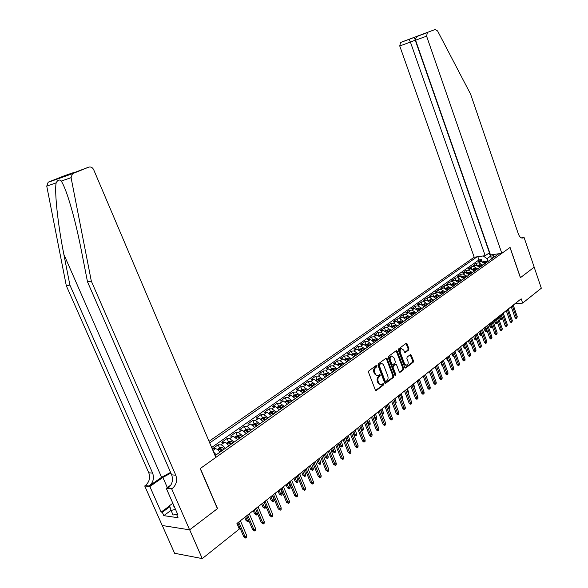 <?xml version="1.0" encoding="UTF-8"?>
<svg xmlns="http://www.w3.org/2000/svg" width="588" height="588" viewBox="0 0 588 588"><rect width="100%" height="100%" fill="white"/><g stroke="black" fill="none" stroke-linecap="round" stroke-linejoin="round"><path stroke-width="0.88" d="M376.79 365.898L376.063 365.56L368.86 370.874L368.558 372.358L375.328 389.998L376.379 390.454L383.486 385.015L383.692 383.979L383.053 383.604L381.671 384.589C380.421 385.022 379.444 384.449 378.731 382.876L378.172 381.414C377.577 379.422 377.893 377.849 379.12 376.68L380.039 375.989L380.252 374.953L379.598 374.578L378.238 375.534C376.974 375.975 375.982 375.401 375.262 373.806L374.696 372.336C374.1 370.344 374.424 368.764 375.659 367.61L376.585 366.927L376.79 365.898M377.143 375.673L374.468 373.828L373.909 372.366C373.314 370.374 373.637 368.794 374.872 367.64L375.798 366.956L375.872 365.699M375.629 390.432L382.7 385.03L382.795 383.795M380.568 384.721L377.937 382.891L377.378 381.436C376.79 379.444 377.106 377.871 378.334 376.702L379.253 376.011L379.341 374.762M408.609 350.058L408.88 348.647L407.094 343.862L406.205 343.319L398.627 348.897L398.348 350.33L404.794 367.478L405.669 368.014L413.173 362.289L413.445 360.87L411.299 355.123L410.424 354.586L407.153 357.034L406.881 358.459L407.954 361.319C408.462 363.163 408.116 364.494 406.933 365.317L404.581 363.884L400.347 352.602C399.84 350.771 400.178 349.448 401.354 348.633L403.743 350.081L404.448 351.955L405.33 352.491L408.609 350.058L407.822 350.103L408.094 348.691L405.999 343.458M520.395 277.698L534.176 267.195L541.327 288.201L522.659 303.085L521.181 298.814L236.935 523.482L239.309 529.053L202.265 558.6L189.667 529.81L217.545 508.561L200.346 468.474L510.002 247.497L520.395 277.698M387.139 358.621L386.213 358.077L378.29 363.913L377.996 365.383L384.662 382.869L385.566 383.398L393.423 377.408L393.703 375.952L387.139 358.621L386.029 358.202M388.572 356.321L396.319 350.617L397.223 351.161L403.684 368.331L403.405 369.764L400.075 372.3L399.186 371.763L396.555 364.788L395.658 364.251L393.379 365.942L393.093 367.397L395.856 374.681L395.577 375.747L394.945 375.372L388.286 357.769L388.572 356.321M482.057 261.469L481.41 259.617L478.338 261.778L481.028 261.41L478.97 262.865L482.807 265.159M476.949 265.129L476.28 263.226L473.171 265.416L475.868 265.056L473.781 266.526L477.632 268.841M471.774 268.834L471.084 266.879L467.938 269.098L470.635 268.745L468.526 270.23L472.392 272.575M466.541 272.589L465.821 270.583L462.638 272.825L465.343 272.479L463.204 273.986L467.078 276.353M461.235 276.397L460.5 274.331L457.266 276.603L459.978 276.264L457.809 277.793L461.698 280.182M455.862 280.255L455.097 278.124L451.827 280.425L454.539 280.101L452.341 281.645L456.244 284.055M450.423 284.173L449.629 281.968L446.314 284.305L449.034 283.982L446.806 285.548L450.724 287.988M444.91 288.135L444.094 285.871L440.735 288.23L443.448 287.922L441.198 289.509L445.131 291.971M439.332 292.163L438.479 289.818L435.076 292.207L437.795 291.905L435.517 293.515L439.456 296.007M433.672 296.242L432.79 293.816L429.343 296.242L432.07 295.948L429.755 297.579L433.709 300.093M427.946 300.38L427.028 297.873L423.536 300.328L426.256 300.042L423.911 301.695L427.888 304.239M422.14 304.577L421.184 301.982L417.642 304.474L420.376 304.194L417.995 305.87L421.978 308.435M416.26 308.84L415.268 306.142L411.673 308.671L414.408 308.406L411.997 310.104L415.995 312.698M415.246 313.228L413.055 312.103L410.277 313.147L409.263 310.368L405.624 312.926L408.359 312.669L405.918 314.389L409.924 317.013M404.221 317.432L403.184 314.646L399.487 317.241L402.229 316.998L399.752 318.74L403.772 321.393M398.061 321.79L397.01 318.983L393.269 321.614L396.011 321.379L393.497 323.15L397.532 325.833M391.814 326.208L390.755 323.385L386.963 326.053L389.704 325.825L387.154 327.626L391.204 330.331M385.485 330.684L384.412 327.847L380.568 330.552L383.31 330.338L380.723 332.161L384.787 334.903M379.062 335.226L377.981 332.374L374.078 335.116L376.82 334.91L374.203 336.762L378.275 339.533M372.549 339.835L371.462 336.961L367.5 339.746L370.242 339.555L367.581 341.43L371.675 344.23M365.949 344.502L364.839 341.613L360.826 344.443L363.568 344.259L360.87 346.163L364.972 348.993M359.246 349.243L358.129 346.339L354.057 349.206L356.798 349.037L354.057 350.97L358.173 353.836M352.447 354.057L351.315 351.132L347.185 354.035L349.926 353.88L347.148 355.843L351.279 358.739M345.546 358.937L344.406 355.99L340.209 358.945L342.951 358.798L340.136 360.789L344.274 363.722M338.548 363.884L337.394 360.922L333.131 363.921L335.873 363.788L333.014 365.809L337.174 368.779M331.441 368.911L330.272 365.927L325.95 368.97L328.692 368.86L325.789 370.903L329.956 373.909M324.231 374.012L323.047 371.013L318.667 374.1L321.401 373.997L318.453 376.077L322.636 379.12M316.91 379.186L315.719 376.173L311.265 379.304L313.999 379.223L311.008 381.333L315.205 384.405M309.479 384.449L308.274 381.406L303.746 384.589L306.488 384.523L303.445 386.661L307.656 389.778M301.938 389.785L300.711 386.728L296.117 389.954L298.851 389.903L295.764 392.078L299.983 395.232M294.272 395.202L293.037 392.123L288.37 395.408L291.104 395.371L287.966 397.584L292.199 400.773M286.488 400.707L285.239 397.606L280.505 400.942L283.232 400.92L280.042 403.17L284.291 406.404M278.587 406.301L277.323 403.177L272.509 406.565L275.235 406.565L271.994 408.844L276.257 412.122M270.561 411.982L269.275 408.836L264.387 412.276L267.106 412.291L263.821 414.613L268.091 417.928M262.402 417.752L261.101 414.584L256.14 418.083L258.852 418.119L255.508 420.471L259.793 423.83M254.112 423.61L252.803 420.427L247.754 423.977L250.459 424.036L247.07 426.425L251.355 429.828M245.696 429.571L244.358 426.366L239.235 429.975L241.933 430.048L238.485 432.481L242.785 435.928M237.133 435.627L235.781 432.4L230.569 436.061L233.267 436.164L229.761 438.633L234.075 442.132M228.431 441.779L227.064 438.53L221.764 442.257L224.454 442.374L220.89 444.888C222.44 445.109 223.888 446.292 225.211 448.431M219.589 448.034L218.199 444.763L212.812 448.556L215.495 448.695L212.937 450.504M489.708 252.664L485.196 255.67L474.2 257.213L209.034 441.323M477.052 256.816L209.718 442.933M215.112 455.619L498.852 253.744M218.199 444.763L220.89 444.888M227.064 438.53L229.761 438.633M235.781 432.4L238.485 432.481M244.358 426.366L247.07 426.425M252.803 420.427L255.508 420.471M261.101 414.584L263.821 414.613M269.275 408.836L271.994 408.844M277.323 403.177L280.042 403.17M285.239 397.606L287.966 397.584M293.037 392.123L295.764 392.078M300.711 386.728L303.445 386.661M308.274 381.406L311.008 381.333M315.719 376.173L318.453 376.077M323.047 371.013L325.789 370.903M330.272 365.927L333.014 365.809M337.394 360.922L340.136 360.789M344.406 355.99L347.148 355.843M351.315 351.132L354.057 350.97M358.129 346.339L360.87 346.163M364.839 341.613L367.581 341.43M371.462 336.961L374.203 336.762M377.981 332.374L380.723 332.161M384.412 327.847L387.154 327.626M390.755 323.385L393.497 323.15M397.01 318.983L399.752 318.74M403.184 314.646L405.918 314.389M409.263 310.368L411.997 310.104M415.268 306.142L417.995 305.87M421.184 301.982L423.911 301.695M427.028 297.873L429.755 297.579M432.79 293.816L435.517 293.515M438.479 289.818L441.198 289.509M444.094 285.871L446.806 285.548M449.629 281.968L452.341 281.645M455.097 278.124L457.809 277.793M460.5 274.331L463.204 273.986M465.821 270.583L468.526 270.23M471.084 266.879L473.781 266.526M476.28 263.226L478.97 262.865M481.41 259.617L478.948 259.955L211.665 447.512M491.524 258.955L490.546 256.162L487.004 258.669L487.981 261.476M162.295 525.51L174.599 553.271L202.265 558.6M514.845 303.82L522.659 303.085M493.383 255.765L490.546 256.162L489.01 252.987M492.494 258.264L494.001 254.428M213.517 451.871L216.208 454.84M219.831 452.268C218.493 450.114 217.046 448.923 215.495 448.695M228.776 445.895C227.453 443.764 226.012 442.588 224.454 442.374M237.574 439.633L233.267 436.164M246.232 433.481L241.933 430.048M254.7 427.344L250.459 424.036M263.123 421.449L258.852 418.119M271.369 415.591L267.106 412.291M279.484 409.821L275.235 406.565M287.466 404.14L283.232 400.92M295.33 398.546L291.104 395.371M303.07 393.041L298.851 389.903M310.685 387.617L306.488 384.523M318.189 382.281L313.999 379.223M325.576 377.026L321.401 373.997M332.859 371.844L328.692 368.86M340.026 366.743L335.873 363.788M347.089 361.723L342.951 358.798M354.049 356.769L349.926 353.88M360.907 351.889L356.798 349.037M367.662 347.082L363.568 344.259M374.328 342.341L370.242 339.555M380.892 337.674L376.82 334.91M387.367 333.065L383.31 330.338M393.747 328.523L389.704 325.825M400.038 324.047L396.011 321.379M406.242 319.637L402.229 316.998M412.364 315.278L408.359 312.669M418.399 310.986L414.408 308.406M424.352 306.752L420.376 304.194M430.225 302.57L426.256 300.042M436.017 298.447L432.07 295.948M441.735 294.382L437.795 291.905M447.372 290.369L443.448 287.922M452.944 286.407L449.034 283.982M458.434 282.497L454.539 280.101M463.858 278.646L459.978 276.264M469.209 274.831L465.343 272.479M474.494 271.075L470.635 268.745M479.712 267.364L475.868 265.056M484.865 263.696L481.028 261.41M487.004 258.669L483.248 255.942M478.948 259.955L477.809 256.706M384.956 383.303L392.63 377.43L392.916 375.982L386.353 358.658M379.547 364.736L379.334 365.758L385.184 381.097L385.816 381.472L386.86 380.686C388.065 379.525 388.374 377.966 387.786 375.997L383.817 365.552C383.097 363.95 382.112 363.369 380.848 363.818L378.76 364.766L378.547 365.795L379.334 365.758M385.515 381.48L384.39 381.112L378.547 365.795M381.134 363.707L380.51 364.016M378.76 364.766L379.723 364.053M399.48 372.197L402.618 369.793L402.898 368.36L396.128 350.749M395.386 364.325L392.593 365.979L392.306 367.426L395.062 374.71L395.856 374.681M395.026 375.526L395.062 374.71M393.813 357.526L391.38 356.078C390.175 356.909 389.829 358.254 390.336 360.106L391.858 364.126L392.872 364.604L395.04 362.972L395.327 361.532L393.813 357.526M391.527 356.012L390.594 356.115C389.388 356.945 389.043 358.29 389.55 360.143L390.336 360.106M392.358 364.685L391.071 364.163L389.55 360.143M404.75 352.403L407.822 350.103M401.472 348.581L400.568 348.677C399.392 349.493 399.054 350.815 399.561 352.646L400.347 352.602M406.014 365.398L403.794 363.921L399.561 352.646M405.081 367.912L412.386 362.318L412.658 360.907L410.218 354.726M237.795 522.805L243.763 536.822L245.159 537.042L238.772 522.034M246.762 535.741L246.703 537.403L245.813 538.123L245.159 537.042L246.762 535.741L240.389 520.755M245.813 538.123L243.763 536.822M173.827 505.548L174.504 507.106M176.628 514.162L173.093 515.022L171.079 510.443L169.587 505.636L172.828 503.277M175.503 509.37L171.079 510.443M170.586 472.385L161.612 477.316L149.146 486.011L145.273 485.592L144.721 485.975L162.229 525.496L189.623 529.847L217.406 508.664L200.199 468.577L215.862 457.398L93.683 169.704C92.492 167.44 90.824 166.588 88.678 167.161L72.471 173.703L71.075 177.672L91.324 281.13L175.783 475.214C177.532 480.506 176.363 484.931 172.277 488.503L171.711 488.907L189.623 529.847M91.324 281.13L87.502 281.836L81.335 250.356C77.293 229.746 72.794 211.834 67.848 196.612C65.253 188.983 63.056 183.809 61.24 181.089C59.491 179.23 57.793 179.818 56.154 182.861C54.317 191.607 57.969 225.16 63.879 254.435L69.898 285.092L152.645 473.134C154.365 478.264 153.196 482.557 149.146 486.011M69.898 285.092L66.312 285.753L148.771 472.781C150.484 477.882 149.315 482.153 145.273 485.592M172.277 488.503L168.153 488.062C172.24 484.512 173.409 480.102 171.659 474.847L87.502 281.836M88.678 167.161L71.185 173.761L62.526 176.826L71.817 173.137L64.063 175.886L48.804 181.935L73.155 173.335M56.154 182.861L46.753 186.131L66.312 285.753M171.711 488.907L166.264 488.312L177.716 514.419L176.51 514.25L177.363 513.618M171.049 510.34L163.802 515.647L178.032 517.719L176.51 514.25M163.802 515.647L162.303 512.244L161.149 512.082L149.852 486.533L144.721 485.975M170.88 473.061L162.883 477.441L149.852 486.533M166.264 488.312L170.895 485.026M46.753 186.131L48.135 182.295L48.804 181.935M161.149 512.082L169.66 505.886M169.917 506.694L162.303 512.244M64.643 176.341L65.07 176.319M71.817 173.137L73.978 172.651M501.829 253.325L426.601 36.162L415.576 40.197L490.495 254.92L501.829 253.325L510.075 247.445L520.468 277.639L534.198 267.173L524.077 237.456L521.343 237.868M474.2 257.213L399.744 45.982L400.509 42.49L435.201 29.474L437.604 30.98L470.598 94.139L518.381 234.039C519.696 237.295 521.394 238.566 523.467 237.853L524.077 237.456M400.509 42.49L435.201 29.474M485.196 255.67L410.424 42.079L399.744 45.982M427.351 32.597L426.601 36.162M489.414 252.708L415.238 40.153L410.424 42.079L409.02 39.352M413.827 37.448L415.532 40.043M418.524 35.853L418.046 36.059C416.025 37.228 415.201 38.602 415.576 40.197M214.745 454.767L215.355 455.45M238.706 527.634L236.949 523.474M240.066 528.142L239.367 528.7L238.728 527.634L239.566 526.966M217.464 449.533L219.662 447.983L222.029 447.424L224.366 449.034M222.668 450.246L220.941 448.798L219.662 449.328L221.588 451.011M220.941 448.798L221.985 450.731M248.886 520.88L248.018 521.799L246.041 520.549L247.394 520.74L245.644 516.602M248.018 521.799L247.394 520.74L248.467 519.888M246.041 520.549L244.689 517.359M226.424 443.198L228.541 441.706L230.9 441.147L233.23 442.727M231.554 443.918L229.842 442.492L228.578 443.014L230.496 444.675M229.842 442.492L230.871 444.41M257.419 513.39L257.382 514.338L256.537 515.007L254.567 513.78L255.927 513.949L254.192 509.84M256.537 515.007L255.927 513.949L257.221 512.92M254.567 513.78L253.23 510.605M235.237 436.965L237.273 435.524L239.625 434.966L241.947 436.524M240.301 437.7L238.588 436.289L237.339 436.796L239.265 438.435M238.588 436.289L239.61 438.192M265.813 506.084L265.747 507.672L264.916 508.333L262.961 507.113L264.313 507.275L265.813 506.084L264.108 502.005L269.863 515.727L271.266 515.904L265.122 501.204M264.916 508.333L262.608 503.196M262.961 507.113L261.638 503.96M246.717 515.75L252.612 529.67L254.009 529.876L247.702 514.97M255.589 528.605L255.523 530.251L254.648 530.957L254.009 529.876L255.589 528.605L249.297 513.714M254.648 530.957L252.612 529.67M255.493 508.818L261.307 522.644L262.711 522.835L256.486 508.032M264.262 521.578L264.196 523.217L263.336 523.915L262.711 522.835L264.262 521.578L258.051 506.79M263.336 523.915L261.307 522.644M272.795 514.669L272.722 516.293L271.876 516.984L271.266 515.904L272.795 514.669L266.665 499.984M271.876 516.984L269.863 515.727M272.611 495.287L278.278 508.929L279.682 509.09L273.618 494.493M281.182 507.878L281.108 509.495L280.278 510.171L279.682 509.09L281.182 507.878L275.133 493.295M280.278 510.171L278.278 508.929M243.91 430.835L245.857 429.453L248.202 428.887L250.525 430.423M248.908 431.577L247.195 430.181L245.96 430.688L247.879 432.305M247.195 430.181L248.209 432.07M274.045 499.535L273.971 501.108L273.155 501.762L271.215 500.557L272.567 500.704L274.045 499.535L272.362 495.486M273.155 501.762L270.884 496.654M271.215 500.557L269.907 497.426M280.954 488.687L286.554 502.24L287.966 502.395L281.975 487.886M289.436 501.196L289.362 502.799L288.546 503.46L287.966 502.395L289.436 501.196L283.46 486.71M288.546 503.46L286.554 502.24M252.436 424.801L254.31 423.47L256.64 422.912L258.963 424.426M257.368 425.558L255.662 424.183L254.442 424.676L256.361 426.271M255.662 424.183L256.669 426.057M282.144 493.089L282.071 494.655L281.27 495.294L279.337 494.104L280.696 494.236L282.144 493.089L280.483 489.062M281.27 495.294L279.028 490.216M279.337 494.104L278.043 490.987M289.171 482.197L294.698 495.655L296.109 495.794L290.193 481.388M297.557 494.626L297.484 496.213L296.675 496.867L296.109 495.794L297.557 494.626L291.655 480.234M296.675 496.867L294.698 495.655M260.822 418.869L262.63 417.59L264.945 417.024L267.261 418.516M265.695 419.634L263.997 418.274L262.792 418.759L264.703 420.339M263.997 418.274L264.99 420.133M290.119 486.739L290.046 488.297L289.252 488.929L287.326 487.753L288.693 487.878L290.119 486.739L288.473 482.748M289.252 488.929L287.047 483.873M287.326 487.753L286.055 484.659M297.249 475.81L302.71 489.179L304.121 489.312L298.278 475.001M305.547 488.15L305.473 489.738L304.68 490.377L304.121 489.312L305.547 488.15L299.718 473.855M304.68 490.377L302.71 489.179M269.076 413.026L270.811 411.798L273.119 411.233L275.434 412.702M273.89 413.798L272.193 412.46L271.002 412.938L272.913 414.496M272.193 412.46L273.177 414.305M297.969 480.499L297.896 482.042L297.116 482.66L295.198 481.499L296.565 481.616L297.969 480.499L296.345 476.53M297.116 482.66L294.941 477.64M295.198 481.499L293.941 478.426M305.201 469.525L310.596 482.807L312.007 482.924L306.238 468.71M313.411 481.785L313.331 483.358L312.551 483.99L312.007 482.924L313.411 481.785L307.656 467.585M312.551 483.99L310.596 482.807M277.198 407.278L278.866 406.102L281.167 405.536L283.475 406.984M281.953 408.065L280.263 406.742L279.087 407.205L280.99 408.748M280.263 406.742L281.24 408.572M305.694 474.347L305.62 475.883L304.849 476.493L302.945 475.339L304.312 475.449L305.694 474.347L304.092 470.4M304.849 476.493L302.702 471.495M302.945 475.339L301.703 472.289M313.029 463.344L318.358 476.537L319.769 476.64L314.065 462.521M321.151 475.523L321.07 477.081L320.298 477.706L319.769 476.64L321.151 475.523L315.462 461.411M320.298 477.706L318.358 476.537M285.195 401.626L286.797 400.494L289.083 399.921L291.383 401.354M289.891 402.412L288.208 401.104L287.04 401.567L288.943 403.089M288.208 401.104L289.171 402.927M313.301 468.298L313.228 469.819L312.471 470.422L310.574 469.283L311.941 469.378L313.301 468.298L311.721 464.373M312.471 470.422L310.354 465.453M310.574 469.283L309.347 466.247M320.732 457.251L325.995 470.363L327.406 470.459L321.776 456.428M328.773 469.356L328.685 470.907L327.928 471.517L327.406 470.459L328.773 469.356L323.15 455.34M327.928 471.517L325.995 470.363M293.067 396.055L294.603 394.967L296.881 394.401L299.174 395.812M297.704 396.856L296.029 395.562L294.875 396.018L296.771 397.517M296.029 395.562L296.984 397.37M320.791 462.337L320.717 463.851L319.968 464.439L318.086 463.315L319.453 463.403L320.791 462.337L319.225 458.442M319.968 464.439L317.887 459.5M318.086 463.315L316.873 460.301M328.31 451.261L333.514 464.285L334.925 464.373L329.361 450.43M336.27 463.285L336.182 464.829L335.439 465.431L334.925 464.373L336.27 463.285L330.713 449.357M335.439 465.431L333.514 464.285M300.821 390.572L302.291 389.528L304.555 388.962L306.848 390.351M305.4 391.38L303.724 390.109L302.585 390.55L304.481 392.034M303.724 390.109L304.672 391.895M328.17 456.464L328.089 457.971L327.354 458.552L325.487 457.435L326.854 457.515L328.17 456.464L326.627 452.591M327.354 458.552L325.304 453.642M325.487 457.435L324.282 454.443M335.777 445.359L340.915 458.295L342.334 458.375L336.828 444.528M343.649 457.31L343.561 458.838L342.833 459.434L342.334 458.375L343.649 457.31L338.166 443.47M342.833 459.434L340.915 458.295M308.45 385.177L312.118 383.611L314.404 384.978M312.978 385.993L311.302 384.728L310.177 385.169L312.074 386.632M311.302 384.728L312.25 386.507M335.439 450.68L335.358 452.179L334.631 452.753L332.771 451.65L334.138 451.716L335.439 450.68L333.911 446.836M334.631 452.753L332.602 447.865M332.771 451.65L331.588 448.673M343.127 439.552L348.206 452.407L349.625 452.473L344.186 438.714M350.926 451.422L350.83 452.944L350.11 453.524L349.625 452.473L350.926 451.422L345.501 437.67M350.11 453.524L348.206 452.407M315.962 379.863L319.563 378.334L321.842 379.686M320.431 380.686L318.769 379.436L317.652 379.87L319.549 381.318M318.769 379.436L319.703 381.208M342.598 444.984L342.51 446.468L341.804 447.034L339.945 445.947L341.319 446.005L342.598 444.984L341.084 441.162M341.804 447.034L339.798 442.176M339.945 445.947L338.776 442.985M350.367 433.826L355.387 446.601L356.798 446.66L351.433 432.988M358.085 445.623L357.989 447.137L357.284 447.711L356.798 446.66L358.085 445.623L352.719 431.967M357.284 447.711L356.497 447.681L355.387 446.601M323.363 374.63L326.891 373.137L329.162 374.475M327.781 375.46L326.119 374.225L325.017 374.652L326.906 376.077M326.119 374.225L327.046 375.982M349.647 439.376L349.566 440.853L348.86 441.412L347.016 440.331L348.39 440.375L349.647 439.376L348.155 435.576M348.86 441.412L346.891 436.575M347.016 440.331L345.862 437.391M357.497 428.196L362.458 440.89L363.869 440.941L358.562 427.351M365.133 439.92L365.045 441.419L364.339 441.985L363.869 440.941L365.133 439.92L359.834 426.344M364.339 441.985L363.553 441.955L362.458 440.89M330.647 369.47L334.116 368.022L336.38 369.337M335.02 370.308L333.367 369.088L332.271 369.507L334.153 370.925M333.367 369.088L334.285 370.83M356.6 433.841L356.512 435.311L355.821 435.862L353.983 434.789L355.358 434.833L356.6 433.841L355.123 430.071M355.821 435.862L353.873 431.055M353.983 434.789L352.837 431.871M364.516 422.64L369.426 435.26L370.837 435.296L365.589 421.794M372.079 434.289L371.983 435.781L371.3 436.347L370.837 435.296L372.079 434.289L366.839 420.802M371.3 436.347L370.514 436.318L369.426 435.26M337.828 364.391L341.231 362.987L343.488 364.281M342.15 365.236L340.503 364.031L339.416 364.442L341.297 365.839M340.503 364.031L341.407 365.758M361.003 429.343L362.223 429.372L363.443 428.395L361.98 424.646M363.443 428.395L363.355 429.857L362.678 430.394L360.753 425.616M362.678 430.394L361.098 429.578M371.432 417.171L376.283 429.71L377.702 429.747L372.505 416.326M378.922 428.755L378.826 430.232L378.15 430.784L377.702 429.747L378.922 428.755L373.74 415.349M378.15 430.784L377.364 430.769L376.283 429.71M344.906 359.393L348.243 358.019L350.492 359.297M349.169 360.238L347.53 359.048L346.457 359.452L348.339 360.834M347.53 359.048L348.434 360.767M368.073 423.97L368.985 423.992L370.19 423.029L368.742 419.303M370.19 423.029L370.102 424.477L369.433 425.014L367.537 420.258M369.433 425.014L368.345 424.683M378.246 411.791L383.045 424.242L384.456 424.271L379.326 410.939M385.669 423.294L385.566 424.764L384.897 425.308L384.456 424.271L385.669 423.294L380.546 409.976M384.897 425.308L384.111 425.293L383.045 424.242M351.874 354.461L355.145 353.123L357.401 354.388M356.093 355.314L354.454 354.138L353.395 354.535L355.27 355.902M354.454 354.138L355.35 355.843M375.026 418.678L376.842 417.737L375.409 414.033M376.842 417.737L376.746 419.178L376.092 419.707L374.218 414.974M376.092 419.707L375.423 419.692M384.964 406.477L389.712 418.862L391.123 418.876L386.044 405.624M392.306 417.914L392.211 419.384L391.549 419.913L391.123 418.876L392.306 417.914L387.242 404.676M391.549 419.913L390.77 419.905L389.712 418.862M358.739 349.603L361.958 348.302L364.2 349.544M362.914 350.463L361.282 349.294L360.231 349.691L362.098 351.043M361.282 349.294L362.171 350.992M381.884 413.452L383.398 412.519L381.98 408.836M383.398 412.519L383.303 413.952L382.656 414.474L380.803 409.77M382.656 414.474L382.274 414.466M391.579 401.251L396.275 413.555L397.686 413.562L392.666 400.391M398.855 412.614L398.76 414.07L398.105 414.599L397.686 413.562L398.855 412.614L393.85 399.458M398.105 414.599L397.319 414.591L396.275 413.555M365.508 344.811L368.669 343.546L370.903 344.781M369.639 345.678L368.007 344.531L366.963 344.913L368.838 346.251M368.007 344.531L368.889 346.207M388.631 408.3L389.859 407.381L388.462 403.721M389.859 407.381L389.763 408.8L389.124 409.314L387.301 404.632M398.105 396.099L402.743 408.322L404.154 408.329L399.186 395.239M405.308 407.396L405.205 408.836L404.566 409.358L404.154 408.329L405.308 407.396L400.355 394.313M404.566 409.358L403.787 409.358L402.743 408.322M372.182 340.092L375.276 338.864L377.511 340.077M376.261 340.966L374.644 339.827L373.608 340.202L375.475 341.525M395.232 403.103L396.231 402.31L394.842 398.671M396.231 402.31L395.628 404.132M404.529 391.013L409.123 403.17L410.534 403.162L405.617 390.153M411.666 402.243L411.571 403.684L410.939 404.191L410.534 403.162L411.666 402.243L406.771 389.249M410.939 404.191L410.152 404.191L409.123 403.17M378.753 335.439L381.796 334.241L384.023 335.439M382.795 336.321L381.178 335.189L380.157 335.564L382.016 336.873M401.729 397.936L402.508 397.312L401.141 393.695M402.508 397.312L402.111 398.958M410.865 386.007L415.407 398.091L416.819 398.076L411.96 385.14M417.936 397.165L417.833 398.598L417.215 399.098L416.819 398.076L417.936 397.165L413.092 384.251M417.215 399.098L416.429 399.105L415.407 398.091M385.236 330.86L388.227 329.692L390.447 330.875M389.234 331.735L387.624 330.625L386.61 330.993L388.462 332.286M408.123 392.843L408.704 392.38L407.352 388.786M408.704 392.38L408.506 393.857M417.113 381.068L421.603 393.078L423.015 393.056L418.208 380.201M424.117 392.167L424.014 393.585L423.404 394.085L423.015 393.056L424.117 392.167L419.325 379.326M423.404 394.085L422.618 394.092L421.603 393.078M391.63 326.333L394.563 325.201L396.775 326.369M395.577 327.222L393.975 326.119L392.968 326.48L394.82 327.759M414.43 387.823L414.812 387.521L413.474 383.949M414.812 387.521L414.731 388.631M397.929 321.879L400.81 320.776L403.023 321.93M401.839 322.768L400.244 321.68L399.245 322.033L401.097 323.297M420.648 382.876L419.509 379.172M420.839 382.729L420.802 383.273M404.147 317.483L406.977 316.41L409.175 317.549M408.013 318.373L406.418 317.299L405.433 317.645L407.278 318.902M423.272 376.202L427.719 388.139L429.122 388.117L424.367 375.335M430.218 387.227L430.107 388.639L429.505 389.131L429.122 388.117L430.218 387.227L425.469 374.468M429.505 389.131L428.725 389.146L427.719 388.139M429.343 371.403L433.746 383.266L435.149 383.236L430.445 370.536M436.222 382.362L436.12 383.766L435.524 384.251L435.149 383.236L436.222 382.362L431.526 369.676M435.524 384.251L434.738 384.265L433.746 383.266M435.333 366.669L439.684 378.466L441.088 378.429L436.436 365.802M442.154 377.57L442.044 378.959L441.456 379.436L441.088 378.429L442.154 377.57L437.501 364.95M441.456 379.436L440.677 379.458L439.684 378.466M414.099 314.043L412.511 312.978L411.534 313.323L413.379 314.558M430.475 374.46L429.225 371.491M441.235 362.002L445.55 373.725L446.946 373.681L442.338 361.128M447.997 372.836L447.887 374.218L447.306 374.696L446.946 373.681L447.997 372.836L443.396 360.297M447.306 374.696L446.527 374.718L445.55 373.725M416.319 308.869L419.053 307.855L421.236 308.965M420.104 309.773L418.524 308.715L417.553 309.06L419.391 310.28M436.641 370.219L435.039 366.905M436.031 369.609L436.414 369.595M447.064 357.394L451.327 369.051L452.731 369.007L448.166 356.526M453.76 368.169L453.649 369.543L453.076 370.014L452.731 369.007L453.76 368.169L449.21 355.703M453.076 370.014L452.304 370.036L451.327 369.051M422.287 304.65L424.962 303.665L427.145 304.76M426.028 305.554L424.455 304.51L423.492 304.849L425.322 306.061M442.72 366.023L441.757 365.06L440.765 362.37M441.757 365.06L442.352 365.038M452.811 352.851L457.03 364.442L458.427 364.391L453.914 351.984M459.449 363.56L459.338 364.935L458.772 365.391L458.427 364.391L459.449 363.56L454.943 351.168M458.772 365.391L458.001 365.42L457.03 364.442M428.167 300.49L430.798 299.527L432.974 300.615M431.871 301.401L430.298 300.365L429.35 300.696L431.18 301.894M448.578 361.524L447.402 360.576L446.424 357.901M447.402 360.576L448.21 360.54M458.478 348.375L462.66 359.9L464.057 359.834L459.581 347.501M465.057 359.018L464.946 360.385L464.388 360.834L464.057 359.834L465.057 359.018L460.595 346.7M464.388 360.834L463.616 360.87L462.66 359.9M433.966 296.389L436.561 295.448L438.729 296.521M437.641 297.293L436.075 296.271L435.127 296.602L436.95 297.785M454.348 357.078L452.973 356.152L452.003 353.491M452.973 356.152L453.995 356.1M464.072 343.951L468.21 355.409L469.606 355.343L465.174 343.076M470.591 354.542L469.93 356.343L469.606 355.343L470.591 354.542L466.174 342.289M469.93 356.343L469.158 356.379L468.21 355.409M439.692 292.339L442.242 291.428L444.403 292.486M443.33 293.25L441.764 292.236L440.831 292.559L442.646 293.728M460.044 352.697L458.471 351.778L457.508 349.14M458.471 351.778L459.691 351.712M469.591 339.592L473.685 350.985L475.082 350.911L470.694 338.717M476.06 350.117L475.405 351.903L475.082 350.911L476.06 350.117L471.679 337.938M475.405 351.903L474.626 351.947L473.685 350.985M445.344 288.341L447.843 287.459L450.004 288.502M448.945 289.252L447.387 288.252L446.454 288.568L448.269 289.73M465.645 348.309L464.821 348.412L463.895 347.471L465.248 347.39L464.02 343.995M465.571 348.368L465.299 347.354M463.895 347.471L462.947 344.84M475.038 335.285L479.095 346.611L480.484 346.538L476.14 334.41M481.447 345.751L480.8 347.53L480.484 346.538L481.447 345.751L477.118 333.639M480.8 347.53L480.029 347.567L479.095 346.611M450.923 284.394L453.377 283.534L455.524 284.57M454.48 285.312L452.929 284.32L452.01 284.636L453.818 285.783M471.15 343.921L470.172 344.149L469.253 343.208L470.606 343.127L469.386 339.754M470.922 344.105L470.804 342.973M469.253 343.208L468.313 340.599M480.411 331.037L484.424 342.304L485.813 342.216L481.513 330.162M486.768 341.452L486.122 343.208L485.813 342.216L486.768 341.452L482.476 329.405M486.122 343.208L485.357 343.252L484.424 342.304M456.428 280.505L458.838 279.668L460.977 280.689M459.948 281.424L458.405 280.439L457.493 280.748L459.294 281.887M476.581 339.592L475.449 339.945L474.545 339.011L475.89 338.923L474.685 335.564M476.199 339.893L476.236 338.644M474.545 339.011L473.612 336.409M485.71 326.847L489.694 338.049L491.076 337.96L486.82 325.972M492.016 337.196L491.384 338.945L491.076 337.96L492.016 337.196L487.768 325.223M491.384 338.945L490.613 338.989L489.694 338.049M461.859 276.661L464.226 275.846L466.365 276.86M465.351 277.58L463.807 276.61L462.903 276.919L464.704 278.043M481.932 335.307L480.668 335.792L479.764 334.866L481.109 334.77L479.918 331.426M481.41 335.741L481.109 334.77L481.601 334.381M479.764 334.866L478.838 332.279M490.951 322.709L494.89 333.844L496.272 333.756L492.053 321.834M497.198 332.999L496.566 334.734L496.272 333.756L497.198 332.999L492.994 321.092M496.566 334.734L495.802 334.785L494.89 333.844M467.217 272.869L469.547 272.082L471.679 273.075M470.672 273.795L469.143 272.832L468.239 273.133L470.04 274.243M487.107 330.779L486.563 331.639L485.813 331.691L484.916 330.765L486.261 330.669L485.078 327.347M486.563 331.639L486.261 330.669L486.893 330.169M484.916 330.765L484.005 328.2M497.272 321.915L496.662 323.584L495.919 323.643L495.037 322.731L497.272 321.915L496.11 318.63L500.02 329.699L501.395 329.603L497.227 317.748M502.314 328.861L501.689 330.581L501.395 329.603L502.314 328.861L498.146 317.02M501.689 330.581L500.925 330.632L500.02 329.699M472.509 269.12L474.803 268.356L476.927 269.348M475.935 270.054L474.406 269.098L473.516 269.392L475.31 270.495M492.222 326.311L491.641 327.589L490.899 327.641L490.01 326.722L491.347 326.627L490.179 323.319M491.641 327.589L491.347 326.627L492.119 326.009M490.01 326.722L489.106 324.164M501.219 314.595L505.085 325.605L506.459 325.502L502.328 313.713M507.363 324.774L506.746 326.48L506.459 325.502L507.363 324.774L503.24 312.992M506.746 326.48L505.981 326.538L505.085 325.605M477.735 265.423L479.992 264.681L482.109 265.658M481.124 266.357L479.602 265.409L478.72 265.71L480.506 266.798M496.662 323.584L495.214 319.335M495.037 322.731L494.133 320.188M506.253 310.611L510.083 321.562L511.457 321.46L507.363 309.736M512.354 320.739L511.736 322.43L511.457 321.46L512.354 320.739L508.26 309.023M511.736 322.43L510.972 322.489L510.083 321.562M482.895 261.778L485.107 261.057L487.224 262.02M486.254 262.711L484.733 261.77L483.858 262.064L485.644 263.145M502.218 317.976L501.615 319.637L500.873 319.696L499.998 318.784L502.218 317.976L501.072 314.705M501.615 319.637L500.182 315.411M499.998 318.784L499.109 316.256M511.229 306.679L515.022 317.571L516.396 317.461L512.332 305.804M517.278 316.748L516.668 318.431L516.396 317.461L517.278 316.748L513.221 305.099M516.668 318.431L515.904 318.498L515.022 317.571M374.872 367.64L375.659 367.61M373.909 372.366L374.696 372.336M374.468 373.828L375.262 373.806M379.253 376.011L380.039 375.989M378.334 376.702L379.12 376.68M377.378 381.436L378.172 381.414M377.937 382.891L378.731 382.876M382.7 385.03L383.486 385.015M375.673 390.469L376.379 390.454M375.798 366.956L376.585 366.927M392.916 375.982L393.703 375.952M392.63 377.43L393.423 377.408M385.015 383.347L385.691 383.325M384.39 381.112L385.184 381.097M396.437 351.205L397.223 351.161M402.898 368.36L403.684 368.331M402.618 369.793L403.405 369.764M399.546 372.248L400.185 372.226M394.761 364.347L395.548 364.317M392.593 365.979L393.379 365.942M392.306 367.426L393.093 367.397M391.071 364.163L391.858 364.126M404.838 352.469L405.433 352.433M403.794 363.921L404.581 363.884M410.512 355.159L411.299 355.123M412.658 360.907L413.445 360.87M412.386 362.318L413.173 362.289M405.161 367.97L405.779 367.948M406.308 343.914L407.094 343.862M408.094 348.691L408.88 348.647M63.879 254.435L161.612 477.316M152.645 473.134L148.771 472.781M171.659 474.847L175.783 475.214M71.075 177.672L61.24 181.089M167.323 487.562L162.883 477.441M521.615 237.978L523.812 237.64M221.97 447.439L218.17 450.129M230.841 441.162L227.13 443.786M239.559 434.98L235.942 437.545M248.143 428.902L244.608 431.408M256.581 422.919L253.127 425.367M264.887 417.039L261.52 419.428M273.067 411.247L269.767 413.577M281.108 405.551L277.889 407.829M289.031 399.936L285.886 402.163M296.822 394.416L293.757 396.591M304.503 388.977L301.504 391.101M312.059 383.619L309.134 385.699M319.505 378.349L316.638 380.377M326.84 373.152L324.039 375.137M334.058 368.037L331.323 369.977M341.172 362.994L338.504 364.891M348.184 358.033L345.575 359.878M355.093 353.138L352.543 354.946M361.899 348.316L359.408 350.081M368.61 343.561L366.177 345.288M375.225 338.879L372.843 340.562M375.159 341.187L374.644 339.827M381.744 334.256L379.414 335.91M381.678 336.512L381.178 335.189M388.176 329.706L385.897 331.316M388.102 331.904L387.624 330.625M394.511 325.215L392.284 326.788M394.438 327.362L393.975 326.119M400.759 320.791L398.583 322.327M400.693 322.885L400.244 321.68M406.925 316.425L404.801 317.924M406.852 318.468L406.418 317.299M413.004 312.118L410.924 313.588M412.938 314.117L412.511 312.978M419.001 307.869L416.965 309.303M418.928 309.825L418.524 308.715M424.911 303.68L422.926 305.084M424.845 305.591L424.455 304.51M430.747 299.542L428.806 300.916M430.688 301.416L430.298 300.365M436.509 295.463L434.613 296.808M436.443 297.293L436.075 296.271M442.191 291.442L440.331 292.75M442.125 293.236L441.764 292.236M447.791 287.466L445.983 288.752M447.74 289.222L447.387 288.252M453.326 283.548L451.555 284.805M453.275 285.268L452.929 284.32M458.787 279.682L457.06 280.91M458.736 281.365L458.405 280.439M464.175 275.86L462.484 277.058M464.13 277.514L463.807 276.61M469.496 272.09L467.842 273.266M469.452 273.714L469.143 272.832M474.751 268.371L473.134 269.517M474.707 269.958L474.406 269.098M479.94 264.696L478.36 265.82M479.896 266.254L479.602 265.409M485.063 261.072L483.512 262.16M485.026 262.593L484.733 261.77M375.805 390.535L376.254 390.528M385.14 383.413L385.566 383.398M380.061 363.847L380.848 363.818M399.671 372.314L400.075 372.3M394.871 364.281L395.658 364.251M390.594 356.115L391.38 356.078M404.948 352.513L405.33 352.491M400.568 348.677L401.354 348.633M405.279 368.029L405.669 368.014M174.261 506.54L173.864 506.518M72.471 173.703L48.135 182.295M72.861 172.821L64.812 176.018M522.012 238.074L523.467 237.853M400.303 42.601L409.079 39.359M413.923 37.478L409.116 39.389M422.257 34.369L413.886 37.456M418.046 36.059L427.145 32.7"/></g></svg>
